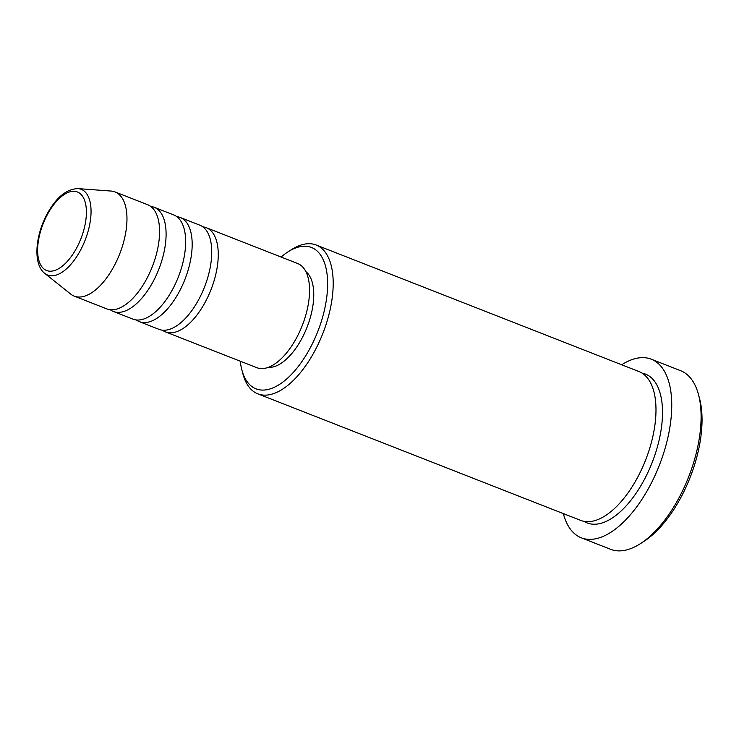 <?xml version="1.0" encoding="UTF-8"?>
<svg xmlns="http://www.w3.org/2000/svg" width="739" height="739" viewBox="0 0 739 739"><rect width="100%" height="100%" fill="white"/><g stroke="black" fill="none" stroke-linecap="round" stroke-linejoin="round"><path stroke-width="1.11" d="M202.902 226.882A55.952 26.955 111.4 0 1 206.329 227.723A55.952 26.955 111.4 0 1 205.996 300.69A55.952 26.955 111.4 0 1 165.499 331.903A55.952 26.955 111.4 0 1 162.414 330.185M176.815 216.656A55.952 26.955 111.4 0 1 180.251 217.497L199.807 225.164A55.952 26.955 111.4 0 1 199.475 298.131A55.952 26.955 111.4 0 1 158.977 329.345L139.412 321.677A55.952 26.955 111.4 0 1 136.327 319.959M180.251 217.497A55.952 26.955 111.4 0 1 179.91 290.464A55.952 26.955 111.4 0 1 139.412 321.677M150.728 206.44A55.952 26.955 111.4 0 1 154.165 207.271L173.73 214.938A55.952 26.955 111.4 0 1 173.388 287.905A55.952 26.955 111.4 0 1 132.891 319.119L113.326 311.452A55.952 26.955 111.4 0 1 110.24 309.733M154.165 207.271A55.952 26.955 111.4 0 1 153.832 280.238A55.952 26.955 111.4 0 1 113.326 311.452M115.044 191.937L147.643 204.712A55.952 26.955 111.4 0 1 147.31 277.679A55.952 26.955 111.4 0 1 106.813 308.893L74.205 296.117A55.952 26.955 111.4 0 1 70.732 294.094L44.774 273.393A46.03 22.179 111.4 0 0 80.957 249.376A46.03 22.179 111.4 0 0 78.011 188.611L111.118 191.059A55.952 26.955 111.4 0 1 115.044 191.937A55.952 26.955 111.4 0 1 114.702 264.904A55.952 26.955 111.4 0 1 74.205 296.117M240.286 361.214A75.932 36.581 -68.6 0 0 241.856 369.86A75.932 36.581 -68.6 0 0 310.98 346.48A75.932 36.581 -68.6 0 0 325.871 267.518A75.932 36.581 -68.6 0 0 288.155 251.759A75.932 36.581 -68.6 0 0 281.125 257.033M288.155 251.759L291.646 249.542A79.923 38.502 111.4 0 1 316.153 245.015A79.923 38.502 111.4 0 1 315.673 349.251A79.923 38.502 111.4 0 1 257.819 393.841A79.923 38.502 111.4 0 1 242.919 373.86L241.856 369.86M698.531 394.691L699.584 398.69A91.913 44.285 111.4 0 1 681.894 495.583A91.913 44.285 111.4 0 1 643.549 541.659L640.057 543.876A95.913 46.206 -68.6 0 0 680.065 495.804A95.913 46.206 -68.6 0 0 698.531 394.691A95.913 46.206 -68.6 0 0 680.647 370.71L651.299 359.209A95.913 46.206 111.4 0 1 650.717 484.294A95.913 46.206 111.4 0 1 581.297 537.807A95.913 46.206 111.4 0 1 563.349 513.605M581.297 537.807L610.636 549.308A95.913 46.206 -68.6 0 0 640.057 543.876M316.153 245.015L638.949 371.541A79.923 38.502 111.4 0 1 638.459 475.777A79.923 38.502 111.4 0 1 580.605 520.367L257.819 393.841M206.329 227.723L297.623 263.509A55.952 26.955 111.4 0 1 297.29 336.476A55.952 26.955 111.4 0 1 256.793 367.68L165.499 331.903M305.881 271.629A51.952 25.024 111.4 0 1 302.371 337.538A51.952 25.024 111.4 0 1 268.359 367.338M621.684 364.77A95.913 46.206 111.4 0 1 651.299 359.209M46.88 215.511A42.178 20.313 -68.6 0 0 42.899 267.98A42.178 20.313 -68.6 0 0 77.152 246.983A42.178 20.313 -68.6 0 0 81.133 194.514A42.178 20.313 -68.6 0 0 46.88 215.511M642.08 373.121A79.923 38.502 111.4 0 1 644.981 478.336A79.923 38.502 111.4 0 1 583.986 521.337M78.011 188.611C66.251 188.962 55.785 197.738 46.594 214.938C35.102 236.776 33.061 264.46 44.774 273.393"/></g></svg>
